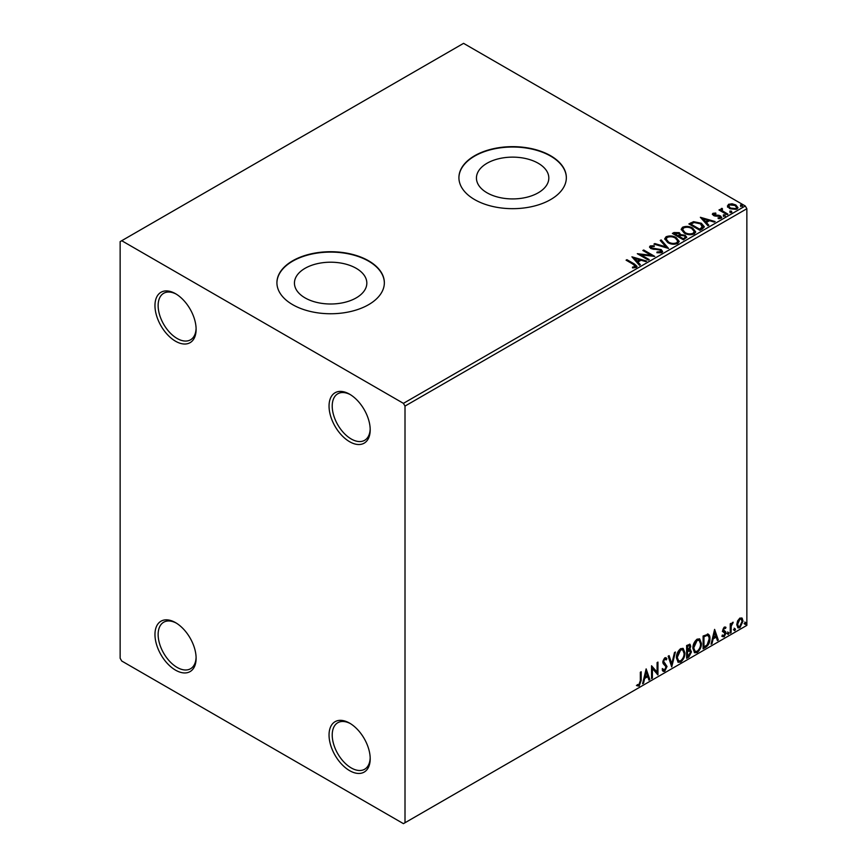 <?xml version="1.0" encoding="UTF-8"?>
<svg xmlns="http://www.w3.org/2000/svg" width="867" height="867" viewBox="0 0 867 867"><rect width="100%" height="100%" fill="white"/><g stroke="black" fill="none" stroke-linecap="round" stroke-linejoin="round"><path stroke-width="1.3" d="M349.629 394.214L349.629 394.203A29.099 16.798 -120 0 0 349.629 394.203A29.099 16.798 -120 0 0 329.048 406.092A29.099 16.798 -120 0 0 349.629 441.726A29.099 16.798 -120 0 0 370.198 429.848A29.099 16.798 -120 0 0 349.629 394.214M370.176 428.905A26.855 15.508 60 0 1 364.639 440.306A26.855 15.508 60 0 1 351.211 438.984A26.855 15.508 60 0 1 333.665 415.315A26.855 15.508 60 0 1 337.772 393.791A26.855 15.508 60 0 1 350.431 394.691M175.535 293.707L175.535 293.707A29.099 16.798 -120 0 0 154.965 305.585A29.099 16.798 -120 0 0 175.535 341.219A29.099 16.798 -120 0 0 196.115 329.341A29.099 16.798 -120 0 0 175.535 293.707M196.094 328.398A26.855 15.508 60 0 1 190.556 339.799A26.855 15.508 60 0 1 177.117 338.477A26.855 15.508 60 0 1 159.582 314.808A26.855 15.508 60 0 1 163.69 293.284A26.855 15.508 60 0 1 176.348 294.184M175.535 622.636L175.535 622.636A29.099 16.798 -120 0 0 154.965 634.514A29.099 16.798 -120 0 0 175.535 670.148A29.099 16.798 -120 0 0 196.115 658.27A29.099 16.798 -120 0 0 175.535 622.636M196.094 657.327A26.855 15.508 60 0 1 190.556 668.739A26.855 15.508 60 0 1 177.117 667.406A26.855 15.508 60 0 1 159.582 643.737A26.855 15.508 60 0 1 163.69 622.224A26.855 15.508 60 0 1 176.348 623.124M349.629 723.143L349.629 723.143A29.099 16.798 -120 0 0 329.048 735.021A29.099 16.798 -120 0 0 349.629 770.655A29.099 16.798 -120 0 0 370.198 758.777A29.099 16.798 -120 0 0 349.629 723.143M370.176 757.834A26.855 15.508 60 0 1 364.639 769.246A26.855 15.508 60 0 1 351.211 767.913A26.855 15.508 60 0 1 333.665 744.244A26.855 15.508 60 0 1 337.772 722.731A26.855 15.508 60 0 1 350.431 723.631M538.223 163.256A36.186 20.895 0 0 0 498.774 158.726A36.186 20.895 0 0 0 476.438 178.028A36.186 20.895 0 0 0 487.037 192.799A36.186 20.895 0 0 0 526.475 197.329A36.186 20.895 0 0 0 548.822 178.028A36.186 20.895 0 0 0 538.223 163.256M356.218 268.326A36.186 20.895 0 0 0 316.78 263.796A36.186 20.895 0 0 0 294.444 283.108A36.186 20.895 0 0 0 305.043 297.88A36.186 20.895 0 0 0 344.481 302.41A36.186 20.895 0 0 0 366.828 283.108A36.186 20.895 0 0 0 356.218 268.326M368.616 260.804A53.711 31.017 0 0 0 310.072 254.085A53.711 31.017 0 0 0 276.92 282.74A53.711 31.017 0 0 0 292.656 304.664A53.711 31.017 0 0 0 351.189 311.394A53.711 31.017 0 0 0 384.352 282.74A53.711 31.017 0 0 0 368.616 260.804M384.341 282.924A53.711 31.017 0 0 0 368.616 261.173A53.711 31.017 0 0 0 310.223 254.421A53.711 31.017 0 0 0 276.92 282.924M550.61 155.735A53.711 31.017 0 0 0 492.077 149.016A53.711 31.017 0 0 0 458.914 177.659A53.711 31.017 0 0 0 474.65 199.594A53.711 31.017 0 0 0 533.183 206.313A53.711 31.017 0 0 0 566.346 177.659A53.711 31.017 0 0 0 550.61 155.735M566.346 177.843A53.711 31.017 0 0 0 550.61 156.103A53.711 31.017 0 0 0 492.218 149.341A53.711 31.017 0 0 0 458.914 177.843M120.145 241.622L120.145 658.27L121.727 661.012L403.426 823.65L405.008 822.74L405.008 406.081L403.426 403.35L121.727 240.712L120.145 241.622M727.532 206.433L728.486 204.33L732.116 203.778L735.823 204.959L737.947 207.657L736.874 209.175L729.581 208.568L727.435 205.858M722.016 209.218L722.558 210.919L727.922 214.171L727.066 214.669L718.971 209.998L719.827 209.5L721.019 210.193L721.171 208.568L722.092 208.351L722.547 209.077L721.832 210.107M719.61 210.356L721.019 210.919L721.171 208.568L721.171 209.294L722.092 208.351M712.425 214.528L712.923 213.325L715.719 213.033L715.914 213.726L713.974 213.867L714.235 214.973L719.079 215.298L721.788 217.357L721.149 218.246L718.299 218.625L718.039 217.91L720.065 217.725L719.805 216.371L714.95 216.046L713.422 215.482L712.923 213.325L712.349 214.149M713.974 213.867L714.235 215.699L715.177 216.002L715.177 215.276M719.155 218.69L720.065 218.462L719.805 216.371M702.519 228.845L699.94 230.329L688.864 223.935L693.578 221.67L701.36 223.274L704.318 226.71L702.519 228.845M683.467 239.845L672.391 233.44L673.952 232.54L679.251 232.649L680.573 234.61L685.147 235.239L686.707 237.2L683.467 239.845M680.606 234.328L680.573 235.347L685.147 235.965L685.147 235.239M668.555 248.45L653.924 244.104L654.856 243.573L665.954 246.867L660.242 240.462L661.163 239.921L668.555 248.45M649.242 259.601L648.386 260.089L637.31 253.695L651.106 255.266L642.848 250.498L643.704 250.01L654.78 256.404L640.995 254.844L649.242 259.601M632.487 267.87L635.132 267.491L635.132 266.765L633.463 264.435L626.082 260.176L626.939 259.688L634.416 264.001L637.028 266.397L636.28 267.415L632.91 267.881L632.487 267.144L635.381 266.548M403.426 403.35L745.273 205.988L463.574 43.35L121.727 240.712M631.913 256.816L646.684 261.075L645.752 261.617L641.06 260.219L637.949 262.018L640.366 264.728L639.434 265.259L631.913 256.816M657.034 251.983L657.034 252.72L660.611 252.785L660.286 250.075L650.824 248.547L649.524 246.943L650.228 245.914L654.238 245.762L654.249 246.542L651.345 246.575L651.637 248.027L661.153 249.588L662.616 251.517L661.814 252.676L656.904 252.709L657.034 251.983L661.098 251.582M651.345 246.575L651.063 247.539M667.753 242.576L664.707 238.815L666.084 236.756C669.703 235.456 673.074 235.748 676.217 237.623L679.208 241.394L677.799 243.443C674.212 244.711 670.863 244.418 667.753 242.576M684.226 233.06L681.191 229.3L682.557 227.241C686.176 225.94 689.558 226.233 692.69 228.108L695.681 231.89L694.272 233.927C690.685 235.195 687.336 234.903 684.226 233.06M700.363 217.292L715.134 221.551L714.213 222.093L709.52 220.695L706.41 222.494L708.827 225.203L707.895 225.734L700.363 217.292M723.587 215.775L723.371 214.832L725.007 214.951L725.224 215.894L723.587 215.775L723.371 214.832L723.371 215.558L725.007 215.688L725.007 214.951L725.224 215.894M730.122 212.003L729.906 211.06L731.542 211.18L731.759 212.122L730.122 212.003L729.906 211.06L729.906 211.786L731.542 211.916L731.542 211.18L731.759 212.122M740.776 205.847L740.559 204.905L742.195 205.035L742.412 205.978L740.776 205.847L740.559 204.905L740.559 205.642L742.195 205.761L742.195 205.035L742.412 205.978M737.589 620.935L739.898 618.052L742.185 618.269L743.019 621.119L739.898 627.73L738.034 627.914L736.766 624.728L737.589 620.935M741.74 617.9L743.019 621.119M730.231 633.148L730.231 623.796L731.087 623.308L731.087 624.684L733.211 622.235L731.217 626.223L731.087 632.65L730.231 633.148M724.324 627.047L725.972 627.426L725.473 628.51L724.378 628.163L723.555 629.897L725.69 631.783L725.972 633.073L724.173 636.812L722.417 636.551L722.915 635.403L724.075 635.717L725.115 633.604L722.98 631.718L722.71 630.428L724.324 627.047M725.506 627.047L725.972 627.426L725.343 627.058L724.888 628.055M725.473 628.51L723.75 627.795L722.926 629.529L723.555 629.897M722.926 629.529L725.69 631.783L725.972 633.073M722.915 635.403L724.075 635.717M724.92 632.834L722.98 631.718M707.418 633.983C709.217 634.384 710.051 635.934 709.921 638.632C710.051 642.252 708.632 645.146 705.684 647.324L703.104 648.809L703.104 636.01L708.372 634.211M689.081 649.275L691.465 651.897L688.842 657.034L686.631 658.313L686.631 645.525L689.98 644.257L690.75 646.316L689.709 649.643L690.652 649.806M671.719 666.929L668.164 656.189L669.096 655.647L671.795 663.797L674.483 652.537L675.415 652.006L671.719 666.929M652.407 678.081L651.551 678.568L651.551 665.78L657.088 672.12L657.088 662.583L657.945 662.095L657.945 674.884L652.407 668.565L652.407 678.081L651.551 677.842M640.334 680.768L640.334 672.261L641.179 671.762L641.179 680.4L639.152 686.057L637.061 685.786L637.494 684.551L639.152 684.746L640.334 680.768M405.008 822.74L746.855 625.378L746.855 208.73L405.008 406.081M646.153 668.891L649.849 679.555L648.917 680.096L647.779 676.65L644.669 678.449L643.531 683.207L642.599 683.738L646.153 668.891M664.696 671.307L663.255 671.416L662.204 669.953L662.897 668.901L664.631 670.039L666.181 666.972L663.212 663.656L662.767 661.954L664.751 657.836L666.008 657.75L666.886 658.757L666.224 659.928L664.74 659.148L663.623 661.413L667.026 666.495L664.696 671.307L662.952 671.177M663.439 669.812L664.631 670.039M665.596 659.57L664.111 658.779L665.509 659.093L664.111 658.779L662.995 661.044L663.623 661.413M676.401 657.88C676.347 654.271 677.745 651.204 680.617 648.668L683.185 648.451L684.93 652.905C684.984 656.525 683.564 659.581 680.682 662.085L678.157 662.29L676.401 657.88M692.885 648.375C692.82 644.755 694.218 641.688 697.09 639.163L699.658 638.936L701.403 643.39C701.457 647.01 700.037 650.077 697.155 652.569L694.63 652.775L692.885 648.375M714.614 629.377L718.299 640.03L717.377 640.572L716.24 637.126L713.129 638.925L711.991 643.682L711.059 644.214L714.614 629.377M727.532 633.799L728.247 632.325L728.952 632.986L728.247 634.46L726.904 633.43M728.247 632.325L728.952 632.986L728.323 632.617L727.608 634.091M734.067 630.027L734.783 628.553L735.487 629.214L734.783 630.688L733.439 629.659M734.783 628.553L735.487 629.214L734.858 628.846L734.143 630.32M744.72 623.882L745.425 622.408L746.14 623.059L745.425 624.533L744.092 623.514M745.425 622.408L746.14 623.059L745.512 622.69L744.796 624.175M745.273 205.988L746.855 208.73M640.55 672.131L640.55 680.042L638.524 685.689L639.152 686.057M638.524 685.689L636.432 685.418M646.013 669.497L649.849 679.555M644.669 678.449L644.04 678.081L647.15 676.282L647.779 676.65M644.04 678.081L642.902 682.838L643.531 683.207M646.218 671.947L645.59 671.578L644.398 676.553L645.037 676.921L647.421 675.545L646.218 671.947L645.037 676.921M651.551 665.856L657.088 672.12M657.305 662.453L657.305 674.461M657.392 674.569L657.945 674.884M651.767 677.712L651.767 668.197L652.407 668.565M662.258 668.544L664.003 669.671M665.672 657.63L666.886 658.757M666.257 658.4L665.748 659.288M662.995 661.044L664.133 662.767M663.504 662.399L665.195 663.439M664.556 663.071L667.026 666.495M666.398 666.138L664.057 670.95M668.663 655.896L671.795 663.797M674.58 652.483L671.372 665.878M682.86 648.299L684.93 652.905M684.291 652.537C684.345 656.156 682.936 659.213 680.042 661.716L680.682 662.085M680.042 661.716L677.853 662.074M682.383 649.708L680.021 649.6L676.628 657.023L678.352 660.719M684.074 653.393L682.687 649.838L680.649 649.968L677.257 657.381L678.666 660.936L680.649 660.784C682.99 658.779 684.128 656.308 684.074 653.393M680.021 649.6L680.649 649.968M676.628 657.023L677.257 657.381M689.633 644.138L690.75 646.316M690.121 645.948L689.644 648.256M690.295 649.676L691.465 651.897M690.826 651.529L688.214 656.677L688.842 657.034M688.214 656.677L686.631 657.587M689.666 650.846L686.848 651.388L686.848 656.146L687.488 656.514L690.609 652.396L689.265 650.879L687.488 651.756L687.488 656.514M689.102 645.557L686.848 645.98L686.848 650.077L687.488 650.445L689.894 646.836L689.471 645.622L687.488 646.348L687.488 650.445M687.737 645.471L688.365 645.839M686.848 645.98L687.488 646.348M686.848 651.388L687.488 651.756M688.636 650.51L689.395 650.597M699.333 638.784L701.403 643.39M700.774 643.021C700.829 646.641 699.409 649.708 696.526 652.201L697.155 652.569M696.526 652.201L694.326 652.558M698.856 640.193L696.494 640.084L693.101 647.508L694.835 651.204M700.547 643.878L699.17 640.334L697.122 640.453L693.73 647.877L695.139 651.42L697.122 651.28C699.463 649.264 700.601 646.804 700.547 643.878M696.494 640.084L697.122 640.453M693.101 647.508L693.73 647.877M708.046 634.07L709.293 638.275C709.423 641.883 708.003 644.788 705.044 646.955L705.684 647.324M705.044 646.955L703.104 648.072M709.293 638.275L709.921 638.632M707.526 635.489L706.334 635.088L703.321 636.465L703.321 646.641L703.961 646.999L707.158 644.831L709.076 639.131C709.184 636.909 708.48 635.684 706.973 635.457L703.961 636.833L703.961 646.999M703.321 636.465L703.961 636.833M706.334 635.088L707.223 635.262M714.462 629.973L718.299 640.03M713.129 638.925L712.49 638.556L715.6 636.757L716.24 637.126M712.49 638.556L711.352 643.314L711.991 643.682M714.679 632.422L714.05 632.054L712.858 637.039L715.871 636.02L714.679 632.422L713.487 637.397M724.845 628.152L723.75 627.795L724.845 628.152M723.978 630.732L725.061 631.414M725.343 632.704L723.544 636.443L724.173 636.812M723.544 636.443L721.788 636.183M722.276 635.034L723.446 635.348M722.341 631.349L724.01 632.39M727.608 631.956L728.323 632.617M730.447 623.666L731.087 624.684M732.409 622.398L732.81 623.46M730.881 624.565L730.588 625.866L731.217 626.223M730.588 625.866L730.447 632.292L731.087 632.65M734.143 628.185L734.858 628.846M742.38 620.75L739.258 627.361L739.898 627.73M739.258 627.361L737.73 627.686M740.841 618.995L739.258 618.843L736.983 623.872L738.25 626.44M742.163 621.617L741.177 619.114L739.887 619.201L737.622 624.24L738.543 626.678L739.887 626.581L742.163 621.617M739.258 618.843L739.887 619.201M736.983 623.872L737.622 624.24M744.796 622.04L745.512 622.69M626.722 260.544L626.939 259.688M626.939 260.414L636.952 266.743M634.416 267.73L634.416 266.993M635.132 267.491L635.5 266.928M632.65 257.64L645.85 261.563M639.933 264.977L637.949 262.018M634.655 258.323L637.18 261.877L639.564 260.501L639.564 259.775L634.655 258.323L637.18 261.151L639.564 259.775M637.18 261.877L637.18 261.151M638.643 254.465L651.106 256.003L651.106 255.266M643.477 250.866L643.704 250.01M643.704 250.736L653.469 256.383M648.603 259.97L640.995 255.57L640.995 254.844M660.611 252.785L661.185 251.961M649.6 247.312L650.228 245.914M650.228 246.64L654.238 246.488L654.238 245.762M651.345 247.312L651.637 248.027M651.637 248.764L653.577 249.295L653.577 248.558M653.577 249.295L655.734 249.317L655.734 248.591M655.734 249.317L661.153 250.325L661.153 249.588M661.153 250.325L662.561 251.864M654.758 244.353L654.856 243.573M654.856 244.299L665.954 247.594L665.954 246.867M660.676 240.939L661.163 239.921M661.163 240.658L667.958 248.276M664.74 239.194L666.084 236.756M666.084 237.482C669.703 236.192 673.074 236.474 676.217 238.36L676.217 237.623M676.217 238.36L679.175 241.752M666.203 239.455L668.598 242.814C671.08 244.288 673.757 244.527 676.628 243.529L677.756 241.438M675.36 238.111C672.868 236.626 670.169 236.388 667.265 237.385L666.159 239.064L668.598 242.077C671.08 243.562 673.757 243.8 676.628 242.803L677.788 241.069L675.36 238.111M676.628 243.529L676.628 242.803M668.598 242.814L668.598 242.077M673.02 233.808L679.251 233.386L679.251 232.649M679.251 233.386L680.573 235.347M685.147 235.965L686.642 237.558M684.161 238.858L685.266 236.962L684.301 235.726L680.985 235.358L679.067 236.312L679.067 237.049L683.185 239.422L685.168 237.309M678.362 236.138L679.381 234.339L678.417 233.158L674.374 233.613L674.374 234.339L677.929 236.388L679.273 234.686M677.929 236.388L678.362 235.412M674.374 233.613L677.929 235.661M683.185 239.422L684.161 238.132M679.067 236.312L683.185 238.696M681.224 229.679L682.557 227.241M682.557 227.978C686.176 226.677 689.558 226.97 692.69 228.845L692.69 228.108M692.69 228.845L695.659 232.248M682.676 229.939L685.071 233.299C687.553 234.773 690.23 235.022 693.112 234.025L694.229 231.933M691.844 228.606C689.352 227.121 686.642 226.872 683.738 227.88L682.643 229.549L685.071 232.573C687.553 234.047 690.23 234.285 693.112 233.288L694.261 231.554L691.844 228.606M693.112 234.025L693.112 233.288M685.071 233.299L685.071 232.573M689.493 224.304L693.578 222.407L693.578 221.67M693.578 222.407L701.36 224.011L701.36 223.274M701.36 224.011L704.286 227.078M702.573 227.902L700.503 223.762L694.174 222.537L690.847 224.098L690.847 224.824L699.658 229.907L702.573 227.902L702.758 226.775M690.847 224.098L699.658 229.181L702.812 226.406L702.812 227.143M699.658 229.907L699.658 229.181M701.1 218.116L714.3 222.039M708.393 225.453L706.41 222.494M703.104 218.798L705.64 222.364L708.025 220.987L708.025 220.251L703.104 218.798L705.64 221.627L708.025 220.251M705.64 222.364L705.64 221.627M712.923 214.051L714.375 213.726M715.719 213.705L715.719 213.033M713.974 214.593L714.235 215.699L713.974 214.593M715.177 216.002L719.079 216.024L719.079 215.298M719.079 216.024L720.607 216.587L720.607 215.861M720.607 216.587L721.712 217.693M720.065 218.462L719.805 217.108L720.065 218.462M723.587 216.501L723.371 215.558M725.007 215.688L725.224 216.631M719.827 210.237L719.827 209.5M722.016 209.944L722.558 210.919M722.558 211.656L727.283 214.539M730.122 212.729L729.906 211.786M731.542 211.916L731.759 212.859M727.532 207.17L728.486 204.33M728.486 205.067L732.116 204.514L732.116 203.778M732.116 204.514L735.823 205.696L735.823 204.959M735.823 205.696L737.904 208.015M728.822 206.357L730.437 208.817L735.877 209.326L736.571 207.842M734.978 205.457L729.483 204.905L728.757 205.988L730.437 208.08L735.877 208.6L736.636 207.484L734.978 205.457M735.877 209.326L735.877 208.6M730.437 208.817L730.437 208.08M740.776 206.584L740.559 205.642M742.195 205.761L742.412 206.704M640.55 680.042L641.179 680.4M687.282 651.15L687.91 651.507M703.885 636.15L704.513 636.508M730.447 629.149L731.087 629.507M634.416 264.738L634.416 264.001M673.952 233.266L673.952 232.54M690.544 223.697L690.544 222.96M700.569 229.387L700.569 228.65M716.868 215.991L716.868 215.265M725.202 213.336L725.202 212.61M682.687 649.838L682.058 649.47M678.666 660.936L678.027 660.567M689.471 645.622L688.832 645.254M699.17 640.334L698.531 639.965M695.139 651.42L694.5 651.063M725.083 628.163L724.454 627.806M724.032 630.862L723.403 630.504M723.284 635.739L722.655 635.37M724.693 632.639L724.053 632.281M741.177 619.114L740.537 618.756M738.543 626.678L737.904 626.31M677.788 241.069L677.788 241.795M666.159 239.064L666.159 239.791M679.381 234.339L679.381 235.076M685.266 236.962L685.266 237.699M694.261 231.554L694.261 232.291M682.643 229.549L682.643 230.275M713.704 214.257L713.704 214.994M720.423 217.205L720.423 217.942M736.636 207.484L736.636 208.21M728.757 205.988L728.757 206.714"/></g></svg>
